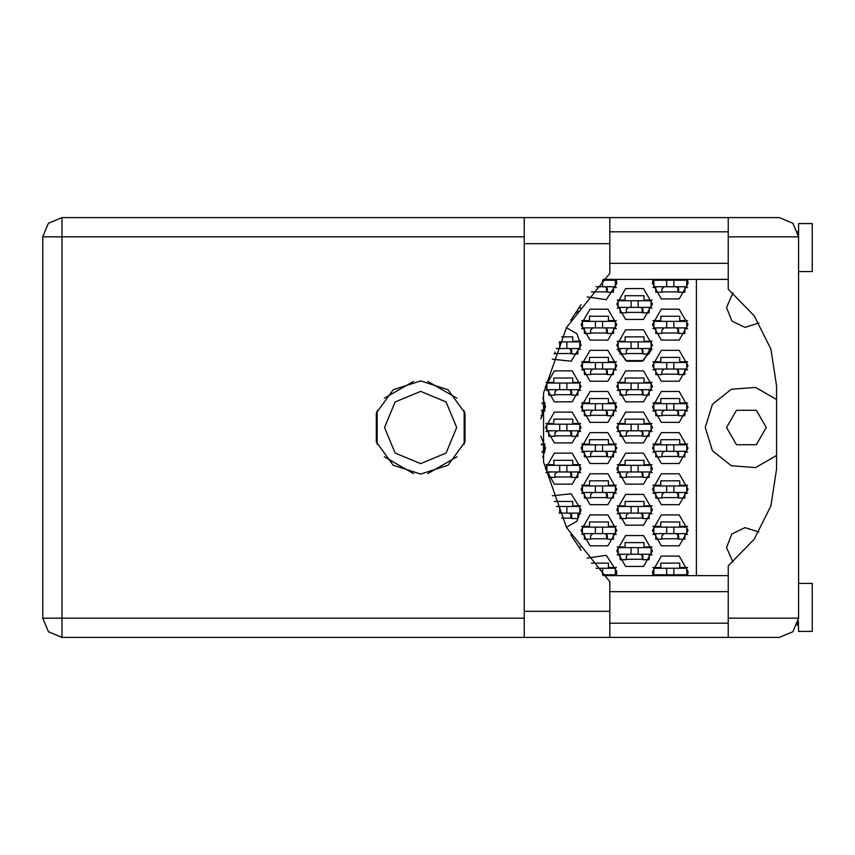 <?xml version="1.0" encoding="UTF-8"?>
<svg xmlns="http://www.w3.org/2000/svg" width="855" height="855" viewBox="0 0 855 855"><rect width="100%" height="100%" fill="white"/><g stroke="black" fill="none" stroke-linecap="round" stroke-linejoin="round"><path stroke-width="1.28" d="M673.847 286.767L653.819 286.767L653.819 280.184L686.747 280.184L686.747 286.767L673.847 286.767L673.847 280.184M797.79 231.555L798.538 236.835L728.3 236.835L728.3 289.236L754.249 315.848L770.868 349.086L776.586 385.797L776.586 469.203L770.868 505.914L754.249 539.152L728.3 565.764L728.3 637.36L779.333 637.36L792.906 631.738L798.538 618.165L798.538 223.54L812.25 223.54L812.25 271.537L798.538 271.537M798.538 583.463L812.25 583.463L812.25 631.46L798.538 631.46L798.303 621.115M728.3 637.36L609.797 637.36L609.797 611.304L524.201 611.304L524.201 637.36L61.955 637.36L61.955 618.165L42.75 618.165L48.372 631.738L61.955 637.36L48.372 631.738L42.75 618.165L42.75 236.835L61.955 236.835L61.955 217.64L48.372 223.262L42.75 236.835L48.372 223.262L61.955 217.64L524.201 217.64L524.201 611.304M728.3 236.835L728.3 217.64L779.333 217.64L792.906 223.262L798.538 236.835M609.797 611.304L609.797 581.71L566.523 527.567L543.588 462.16L543.588 392.84L566.523 327.433L609.797 273.29L609.797 217.64L728.3 217.64M638.183 307.34L618.165 307.34L618.165 300.757L651.083 300.757L651.083 307.34L638.183 307.34L638.183 300.757M566.865 348.487L566.865 341.904L579.754 341.904L579.754 348.487L556.37 348.487M566.865 341.904L559.223 341.904M638.183 348.487L618.165 348.487L618.165 341.904L651.083 341.904L651.083 348.487L638.183 348.487L638.183 341.904M566.865 389.645L546.837 389.645L546.837 383.061L579.754 383.061L579.754 389.645L566.865 389.645L566.865 383.061M638.183 389.645L618.165 389.645L618.165 383.061L651.083 383.061L651.083 389.645L638.183 389.645L638.183 383.061M566.865 430.792L546.837 430.792L546.837 424.208L579.754 424.208L579.754 430.792L566.865 430.792L566.865 424.208M638.183 430.792L618.165 430.792L618.165 424.208L651.083 424.208L651.083 430.792L638.183 430.792L638.183 424.208M566.865 471.939L546.837 471.939L546.837 465.355L579.754 465.355L579.754 471.939L566.865 471.939L566.865 465.355M638.183 471.939L618.165 471.939L618.165 465.355L651.083 465.355L651.083 471.939L638.183 471.939L638.183 465.355M566.865 513.096L566.865 506.513L579.754 506.513L579.754 513.096L559.223 513.096M566.865 506.513L556.37 506.513M638.183 513.096L618.165 513.096L618.165 506.513L651.083 506.513L651.083 513.096L638.183 513.096L638.183 506.513M638.183 554.243L618.165 554.243L618.165 547.66L651.083 547.66L651.083 554.243L638.183 554.243L638.183 547.66M602.519 286.767L602.519 280.184L615.418 280.184L615.418 286.767L596.02 286.767M602.519 327.914L582.501 327.914L582.501 321.33L615.418 321.33L615.418 327.914L602.519 327.914L602.519 321.33M673.847 327.914L653.819 327.914L653.819 321.33L686.747 321.33L686.747 327.914L673.847 327.914L673.847 321.33M602.519 369.071L582.501 369.071L582.501 362.488L615.418 362.488L615.418 369.071L602.519 369.071L602.519 362.488M673.847 369.071L653.819 369.071L653.819 362.488L686.747 362.488L686.747 369.071L673.847 369.071L673.847 362.488M602.519 410.218L582.501 410.218L582.501 403.635L615.418 403.635L615.418 410.218L602.519 410.218L602.519 403.635M673.847 410.218L653.819 410.218L653.819 403.635L686.747 403.635L686.747 410.218L673.847 410.218L673.847 403.635M602.519 451.365L582.501 451.365L582.501 444.782L615.418 444.782L615.418 451.365L602.519 451.365L602.519 444.782M673.847 451.365L653.819 451.365L653.819 444.782L686.747 444.782L686.747 451.365L673.847 451.365L673.847 444.782M602.519 492.512L582.501 492.512L582.501 485.929L615.418 485.929L615.418 492.512L602.519 492.512L602.519 485.929M673.847 492.512L653.819 492.512L653.819 485.929L686.747 485.929L686.747 492.512L673.847 492.512L673.847 485.929M602.519 533.67L582.501 533.67L582.501 527.086L615.418 527.086L615.418 533.67L602.519 533.67L602.519 527.086M673.847 533.67L653.819 533.67L653.819 527.086L686.747 527.086L686.747 533.67L673.847 533.67L673.847 527.086M602.519 574.817L602.519 568.233L615.418 568.233L615.418 574.817L602.422 574.817M602.519 568.233L596.02 568.233M673.847 574.817L653.819 574.817L653.819 568.233L686.747 568.233L686.747 574.817L673.847 574.817L673.847 568.233M420.639 380.86L393.225 389.773L376.286 413.093L376.286 441.907L393.225 465.227L420.639 474.14L448.052 465.227L464.992 441.907L464.992 413.093L448.052 389.773L420.639 380.86M776.586 399.52L755.585 387.39L731.388 389.196L712.418 404.319L705.257 427.5L712.418 450.681L731.388 465.804L755.585 467.61L776.586 455.48M384.568 427.5L395.138 453.011L420.639 463.57L446.15 453.011L456.72 427.5L446.15 401.989L420.639 391.43L395.138 401.989L384.568 427.5M726.526 427.5L736.465 444.728L756.354 444.728L766.304 427.5L756.354 410.272L736.465 410.272L726.526 427.5M758.93 322.934L745.026 327.315L731.859 321.042L726.526 307.479L732.917 292.87M652.451 530.378L661.364 545.821L679.201 545.821L688.115 530.378L679.201 514.934L661.364 514.934L652.451 530.378M581.122 530.378L590.046 545.821L607.873 545.821L616.786 530.378L607.873 514.934L590.046 514.934L581.122 530.378M652.451 489.22L661.364 504.664L679.201 504.664L688.115 489.22L679.201 473.777L661.364 473.777L652.451 489.22M581.122 489.22L590.046 504.664L607.873 504.664L616.786 489.22L607.873 473.777L590.046 473.777L581.122 489.22M652.451 448.073L661.364 463.517L679.201 463.517L688.115 448.073L679.201 432.63L661.364 432.63L652.451 448.073M581.122 448.073L590.046 463.517L607.873 463.517L616.786 448.073L607.873 432.63L590.046 432.63L581.122 448.073M652.451 406.927L661.364 422.37L679.201 422.37L688.115 406.927L679.201 391.483L661.364 391.483L652.451 406.927M581.122 406.927L590.046 422.37L607.873 422.37L616.786 406.927L607.873 391.483L590.046 391.483L581.122 406.927M652.451 365.78L661.364 381.223L679.201 381.223L688.115 365.78L679.201 350.336L661.364 350.336L652.451 365.78M581.122 365.78L590.046 381.223L607.873 381.223L616.786 365.78L607.873 350.336L590.046 350.336L581.122 365.78M652.451 324.622L661.364 340.066L679.201 340.066L688.115 324.622L679.201 309.179L661.364 309.179L652.451 324.622M581.122 324.622L590.046 340.066L607.873 340.066L616.786 324.622L607.873 309.179L590.046 309.179L581.122 324.622M652.931 279.361L652.451 283.475L661.364 298.919L679.201 298.919L688.115 283.475L687.634 279.361M616.786 550.951L625.7 566.395L643.537 566.395L652.451 550.951L643.537 535.508L625.7 535.508L616.786 550.951M616.786 509.804L625.7 525.237L643.537 525.237L652.451 509.804L643.537 494.361L625.7 494.361L616.786 509.804M616.786 468.647L625.7 484.09L643.537 484.09L652.451 468.647L643.537 453.203L625.7 453.203L616.786 468.647M545.458 468.647L554.382 484.09L572.209 484.09L581.122 468.647L572.209 453.203L554.382 453.203L545.458 468.647M616.786 427.5L625.7 442.943L643.537 442.943L652.451 427.5L643.537 412.057L625.7 412.057L616.786 427.5M545.458 427.5L554.382 442.943L572.209 442.943L581.122 427.5L572.209 412.057L554.382 412.057L545.458 427.5M616.786 386.353L625.7 401.797L643.537 401.797L652.451 386.353L643.537 370.91L625.7 370.91L616.786 386.353M545.458 386.353L554.382 401.797L572.209 401.797L581.122 386.353L572.209 370.91L554.382 370.91L545.458 386.353M620.078 349.182L617.235 349.182L626.886 361.27L642.351 361.27L652.002 349.182L649.159 349.182M616.786 345.196L625.7 360.639L643.537 360.639L652.451 345.196L643.537 329.763L625.7 329.763L616.786 345.196M616.786 304.049L625.7 319.492L643.537 319.492L652.451 304.049L643.537 288.605L625.7 288.605L616.786 304.049M687.634 575.639L688.115 571.525L679.201 556.081L661.364 556.081L652.451 571.525L652.931 575.639M732.917 562.13L726.526 547.521L731.859 533.958L745.026 527.685L758.93 532.067M587.203 296.877L606.313 299.72L616.786 283.475L616.305 279.361M566.405 527.353L576.954 521.261L581.122 509.804L571.087 493.763L552.277 495.782M552.277 359.218L571.087 361.238L581.122 345.196L576.954 333.739L566.405 327.647M616.305 575.639L616.786 571.525L606.313 555.28L587.203 558.123M542.84 457.393L545.458 448.073L540.841 436.093M540.841 418.907L545.458 406.927L542.84 397.607M570.659 320.294L581.111 304.711M627.762 279.361L641.474 279.361M581.111 550.289L570.659 534.706M641.474 575.639L627.762 575.639M652.899 567.549L660.819 567.549L660.819 563.156L679.746 563.156L679.746 567.549L687.666 567.549M687.666 575.501L684.823 575.501M655.742 575.501L652.899 575.501M591.446 563.156L608.418 563.156L608.418 567.549L616.337 567.549M616.337 575.501L613.495 575.501M652.899 526.391L660.819 526.391L660.819 522.01L679.746 522.01L679.746 526.391L687.666 526.391M687.666 534.354L684.823 534.354M655.742 534.354L652.899 534.354M581.571 526.391L589.49 526.391L589.49 522.01L608.418 522.01L608.418 526.391L616.337 526.391M616.337 534.354L613.495 534.354M584.414 534.354L581.571 534.354M652.899 485.245L660.819 485.245L660.819 480.863L679.746 480.863L679.746 485.245L687.666 485.245M687.666 493.207L684.823 493.207M655.742 493.207L652.899 493.207M581.571 485.245L589.49 485.245L589.49 480.863L608.418 480.863L608.418 485.245L616.337 485.245M616.337 493.207L613.495 493.207M584.414 493.207L581.571 493.207M652.899 444.098L660.819 444.098L660.819 439.705L679.746 439.705L679.746 444.098L687.666 444.098M687.666 452.049L684.823 452.049M655.742 452.049L652.899 452.049M581.571 444.098L589.49 444.098L589.49 439.705L608.418 439.705L608.418 444.098L616.337 444.098M616.337 452.049L613.495 452.049M584.414 452.049L581.571 452.049M541.333 444.098L545.009 444.098M545.009 452.049L542.166 452.049M652.899 402.951L660.819 402.951L660.819 398.558L679.746 398.558L679.746 402.951L687.666 402.951M687.666 410.902L684.823 410.902M655.742 410.902L652.899 410.902M581.571 402.951L589.49 402.951L589.49 398.558L608.418 398.558L608.418 402.951L616.337 402.951M616.337 410.902L613.495 410.902M584.414 410.902L581.571 410.902M542.123 402.951L545.009 402.951M545.009 410.902L542.166 410.902M652.899 361.793L660.819 361.793L660.819 357.411L679.746 357.411L679.746 361.793L687.666 361.793M687.666 369.755L684.823 369.755M655.742 369.755L652.899 369.755M581.571 361.793L589.49 361.793L589.49 357.411L608.418 357.411L608.418 361.793L616.337 361.793M616.337 369.755L613.495 369.755M584.414 369.755L581.571 369.755M652.899 320.646L660.819 320.646L660.819 316.254L679.746 316.254L679.746 320.646L687.666 320.646M687.666 328.609L684.823 328.609M655.742 328.609L652.899 328.609M581.571 320.646L589.49 320.646L589.49 316.254L608.418 316.254L608.418 320.646L616.337 320.646M616.337 328.609L613.495 328.609M584.414 328.609L581.571 328.609M652.899 279.5L660.819 279.361M679.746 279.361L687.666 279.5M687.666 287.451L684.823 287.451M655.742 287.451L652.899 287.451M608.418 279.361L616.337 279.5M616.337 287.451L613.495 287.451M617.235 546.976L625.155 546.976L625.155 542.583L644.082 542.583L644.082 546.976L652.002 546.976M652.002 554.927L649.159 554.927M620.078 554.927L617.235 554.927M578.717 546.976L580.673 546.976M617.235 505.818L625.155 505.818L625.155 501.436L644.082 501.436L644.082 505.818L652.002 505.818M652.002 513.78L649.159 513.78M620.078 513.78L617.235 513.78M554.35 501.436L572.754 501.436L572.754 505.818L580.673 505.818M580.673 513.78L577.83 513.78M617.235 464.671L625.155 464.671L625.155 460.279L644.082 460.279L644.082 464.671L652.002 464.671M652.002 472.623L649.159 472.623M620.078 472.623L617.235 472.623M545.907 464.671L553.826 464.671L553.826 460.279L572.754 460.279L572.754 464.671L580.673 464.671M580.673 472.623L577.83 472.623M548.75 472.623L545.907 472.623M617.235 423.524L625.155 423.524L625.155 419.132L644.082 419.132L644.082 423.524L652.002 423.524M652.002 431.476L649.159 431.476M620.078 431.476L617.235 431.476M545.907 423.524L553.826 423.524L553.826 419.132L572.754 419.132L572.754 423.524L580.673 423.524M580.673 431.476L577.83 431.476M548.75 431.476L545.907 431.476M617.235 382.377L625.155 382.377L625.155 377.985L644.082 377.985L644.082 382.377L652.002 382.377M652.002 390.329L649.159 390.329M620.078 390.329L617.235 390.329M545.907 382.377L553.826 382.377L553.826 377.985L572.754 377.985L572.754 382.377L580.673 382.377M580.673 390.329L577.83 390.329M548.75 390.329L545.907 390.329M617.235 341.22L625.155 341.22L625.155 336.838L644.082 336.838L644.082 341.22L652.002 341.22M561.617 336.838L572.754 336.838L572.754 341.22L580.673 341.22M580.673 349.182L577.83 349.182M617.235 300.073L625.155 300.073L625.155 295.68L644.082 295.68L644.082 300.073L652.002 300.073M652.002 308.024L649.159 308.024M620.078 308.024L617.235 308.024M580.673 308.024L578.717 308.024M413.499 381.416L384.301 398.27M456.987 398.27L427.778 381.416M464.126 444.365L464.126 410.635M427.778 473.585L456.987 456.73M384.301 456.73L413.499 473.585M377.162 410.635L377.162 444.365M696.344 279.361L696.344 575.639M642.992 312.417L626.255 312.417M571.664 353.564L554.927 353.564M642.992 353.564L626.255 353.564M571.664 394.721L554.927 394.721M642.992 394.721L626.255 394.721M571.664 435.868L554.927 435.868M642.992 435.868L626.255 435.868M571.664 477.015L554.927 477.015M642.992 477.015L626.255 477.015M571.664 518.162L561.617 518.162M642.992 518.162L626.255 518.162M642.992 559.32L626.255 559.32M607.328 291.844L591.446 291.844M678.646 291.844L661.92 291.844M607.328 332.99L590.591 332.99M678.646 332.99L661.92 332.99M607.328 374.137L590.591 374.137M678.646 374.137L661.92 374.137M607.328 415.295L590.591 415.295M678.646 415.295L661.92 415.295M607.328 456.442L590.591 456.442M678.646 456.442L661.92 456.442M607.328 497.589L590.591 497.589M678.646 497.589L661.92 497.589M607.328 538.746L590.591 538.746M678.646 538.746L661.92 538.746M684.823 286.767L684.823 292.25L678.646 292.25L678.646 288.958L676.455 286.767M655.742 286.767L655.742 292.25L661.92 292.25L661.92 288.958L664.111 286.767M677.972 287.376L677.833 291.844M678.346 287.846L678.111 291.844M666.718 286.767L666.718 280.184M609.797 637.36L524.201 637.36M797.79 623.434L797.159 625.294L797.854 623.231L798.538 623.231M609.797 623.231L728.3 623.231M609.797 591.692L728.3 591.692M609.797 263.308L728.3 263.308M609.797 231.769L728.3 231.769M797.854 231.769L798.538 231.769M728.3 575.639L603.267 575.639M603.267 279.361L728.3 279.361M579.754 306.582L579.198 307.34M577.83 309.286L577.83 312.834L575.415 312.834M649.159 307.34L649.159 312.834L642.992 312.834L642.992 309.542L640.79 307.34M620.078 307.34L620.078 312.834L626.255 312.834L626.255 309.542L628.446 307.34M642.308 307.95L642.169 312.417M642.682 308.431L642.447 312.417M631.054 307.34L631.054 300.757M577.83 348.487L577.83 353.981L571.664 353.981L571.664 350.689L569.462 348.487M554.927 352.068L554.927 353.981L554.19 353.981M556.306 348.648L557.118 348.487M570.98 349.096L570.851 353.564M571.364 349.577L571.119 353.564M559.726 348.487L559.726 341.904M649.159 348.487L649.159 353.981L642.992 353.981L642.992 350.689L640.79 348.487M620.078 348.487L620.078 353.981L626.255 353.981L626.255 350.689L628.446 348.487M642.308 349.096L642.169 353.564M642.682 349.577L642.447 353.564M631.054 348.487L631.054 341.904M577.83 389.645L577.83 395.128L571.664 395.128L571.664 391.836L569.462 389.645M548.75 389.645L548.75 395.128L554.927 395.128L554.927 391.836L557.118 389.645M570.98 390.243L570.851 394.721M571.364 390.724L571.119 394.721M559.726 389.645L559.726 383.061M649.159 389.645L649.159 395.128L642.992 395.128L642.992 391.836L640.79 389.645M620.078 389.645L620.078 395.128L626.255 395.128L626.255 391.836L628.446 389.645M642.308 390.243L642.169 394.721M642.682 390.724L642.447 394.721M631.054 389.645L631.054 383.061M577.83 430.792L577.83 436.274L571.664 436.274L571.664 432.983L569.462 430.792M548.75 430.792L548.75 436.274L554.927 436.274L554.927 432.983L557.118 430.792M570.98 431.401L570.851 435.868M571.364 431.871L571.119 435.868M559.726 430.792L559.726 424.208M649.159 430.792L649.159 436.274L642.992 436.274L642.992 432.983L640.79 430.792M620.078 430.792L620.078 436.274L626.255 436.274L626.255 432.983L628.446 430.792M642.308 431.401L642.169 435.868M642.682 431.871L642.447 435.868M631.054 430.792L631.054 424.208M577.83 471.939L577.83 477.432L571.664 477.432L571.664 474.14L569.462 471.939M548.75 471.939L548.75 477.432L554.927 477.432L554.927 474.14L557.118 471.939M570.98 472.548L570.851 477.015M571.364 473.029L571.119 477.015M559.726 471.939L559.726 465.355M649.159 471.939L649.159 477.432L642.992 477.432L642.992 474.14L640.79 471.939M620.078 471.939L620.078 477.432L626.255 477.432L626.255 474.14L628.446 471.939M642.308 472.548L642.169 477.015M642.682 473.029L642.447 477.015M631.054 471.939L631.054 465.355M577.83 513.096L577.83 518.579L571.664 518.579L571.664 515.287L569.462 513.096M570.98 513.695L570.851 518.162M571.364 514.176L571.119 518.162M559.726 513.096L559.726 506.513M649.159 513.096L649.159 518.579L642.992 518.579L642.992 515.287L640.79 513.096M620.078 513.096L620.078 518.579L626.255 518.579L626.255 515.287L628.446 513.096M642.308 513.695L642.169 518.162M642.682 514.176L642.447 518.162M631.054 513.096L631.054 506.513M579.754 548.418L579.198 547.66M649.159 554.243L649.159 559.726L642.992 559.726L642.992 556.434L640.79 554.243M620.078 554.243L620.078 559.726L626.255 559.726L626.255 556.434L628.446 554.243M642.308 554.842L642.169 559.32M642.682 555.323L642.447 559.32M631.054 554.243L631.054 547.66M613.495 286.767L613.495 292.25L607.328 292.25L607.328 288.958L605.126 286.767M606.644 287.376L606.505 291.844M607.018 287.846L606.783 291.844M613.495 327.914L613.495 333.407L607.328 333.407L607.328 330.115L605.126 327.914M584.414 327.914L584.414 333.407L590.591 333.407L590.591 330.115L592.782 327.914M606.644 328.523L606.505 332.99M607.018 329.004L606.783 332.99M595.39 327.914L595.39 321.33M684.823 327.914L684.823 333.407L678.646 333.407L678.646 330.115L676.455 327.914M655.742 327.914L655.742 333.407L661.92 333.407L661.92 330.115L664.111 327.914M677.972 328.523L677.833 332.99M678.346 329.004L678.111 332.99M666.718 327.914L666.718 321.33M613.495 369.071L613.495 374.554L607.328 374.554L607.328 371.262L605.126 369.071M584.414 369.071L584.414 374.554L590.591 374.554L590.591 371.262L592.782 369.071M606.644 369.67L606.505 374.137M607.018 370.151L606.783 374.137M595.39 369.071L595.39 362.488M684.823 369.071L684.823 374.554L678.646 374.554L678.646 371.262L676.455 369.071M655.742 369.071L655.742 374.554L661.92 374.554L661.92 371.262L664.111 369.071M677.972 369.67L677.833 374.137M678.346 370.151L678.111 374.137M666.718 369.071L666.718 362.488M542.049 403.635L544.09 403.635L544.09 410.218L541.386 410.218M542.166 410.218L542.166 415.701L541.001 415.701M613.495 410.218L613.495 415.701L607.328 415.701L607.328 412.409L605.126 410.218M584.414 410.218L584.414 415.701L590.591 415.701L590.591 412.409L592.782 410.218M606.644 410.827L606.505 415.295M607.018 411.298L606.783 415.295M595.39 410.218L595.39 403.635M684.823 410.218L684.823 415.701L678.646 415.701L678.646 412.409L676.455 410.218M655.742 410.218L655.742 415.701L661.92 415.701L661.92 412.409L664.111 410.218M677.972 410.827L677.833 415.295M678.346 411.298L678.111 415.295M666.718 410.218L666.718 403.635M541.386 444.782L544.09 444.782L544.09 451.365L542.049 451.365M542.166 451.365L542.166 452.423M613.495 451.365L613.495 456.859L607.328 456.859L607.328 453.567L605.126 451.365M584.414 451.365L584.414 456.859L590.591 456.859L590.591 453.567L592.782 451.365M606.644 451.974L606.505 456.442M607.018 452.455L606.783 456.442M595.39 451.365L595.39 444.782M684.823 451.365L684.823 456.859L678.646 456.859L678.646 453.567L676.455 451.365M655.742 451.365L655.742 456.859L661.92 456.859L661.92 453.567L664.111 451.365M677.972 451.974L677.833 456.442M678.346 452.455L678.111 456.442M666.718 451.365L666.718 444.782M613.495 492.512L613.495 498.005L607.328 498.005L607.328 494.714L605.126 492.512M584.414 492.512L584.414 498.005L590.591 498.005L590.591 494.714L592.782 492.512M606.644 493.121L606.505 497.589M607.018 493.602L606.783 497.589M595.39 492.512L595.39 485.929M684.823 492.512L684.823 498.005L678.646 498.005L678.646 494.714L676.455 492.512M655.742 492.512L655.742 498.005L661.92 498.005L661.92 494.714L664.111 492.512M677.972 493.121L677.833 497.589M678.346 493.602L678.111 497.589M666.718 492.512L666.718 485.929M613.495 533.67L613.495 539.152L607.328 539.152L607.328 535.861L605.126 533.67M584.414 533.67L584.414 539.152L590.591 539.152L590.591 535.861L592.782 533.67M606.644 534.268L606.505 538.746M607.018 534.749L606.783 538.746M595.39 533.67L595.39 527.086M684.823 533.67L684.823 539.152L678.646 539.152L678.646 535.861L676.455 533.67M655.742 533.67L655.742 539.152L661.92 539.152L661.92 535.861L664.111 533.67M677.972 534.268L677.833 538.746M678.346 534.749L678.111 538.746M666.718 533.67L666.718 527.086M613.495 574.817L613.495 575.639M605.126 574.817L606.847 575.639M684.823 574.817L684.823 575.639M676.455 574.817L678.165 575.639M655.742 574.817L655.742 575.639M662.401 575.639L664.111 574.817M666.718 574.817L666.718 568.233M524.201 236.835L61.955 236.835L61.955 618.165L524.201 618.165M728.3 618.165L798.538 618.165M609.797 243.696L524.201 243.696M609.797 217.64L524.201 217.64"/></g></svg>
